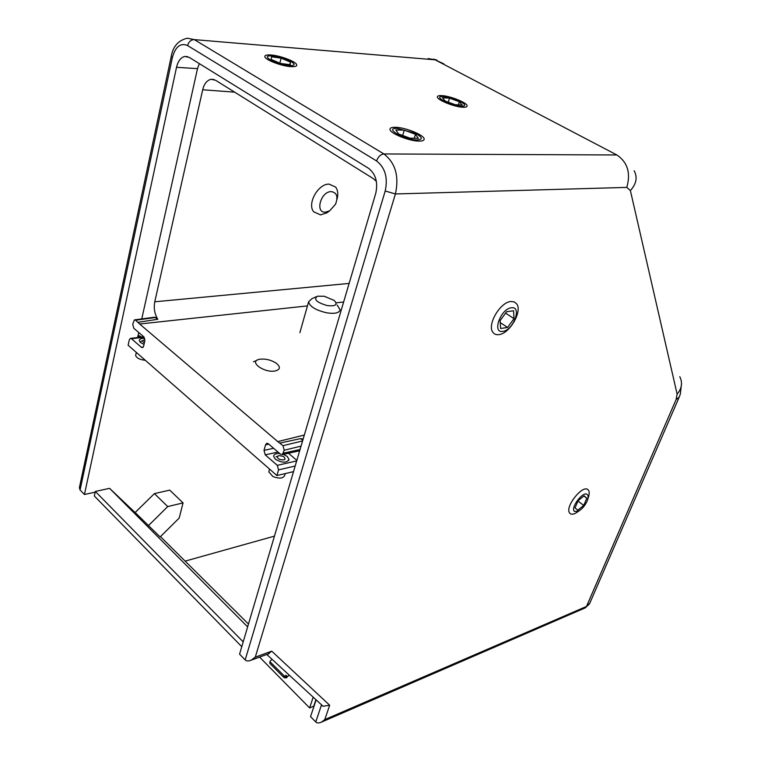 <?xml version="1.0" encoding="UTF-8"?>
<svg xmlns="http://www.w3.org/2000/svg" width="761" height="761" viewBox="0 0 761 761"><rect width="100%" height="100%" fill="white"/><g stroke="black" fill="none" stroke-linecap="round" stroke-linejoin="round"><path stroke-width="1.14" d="M274.968 371.007C280.448 369.589 280.819 366.954 276.091 363.092C271.097 359.982 265.808 358.669 260.224 359.163L259.092 359.382C248.486 361.608 264 373.08 274.968 371.007M271.924 659.188L269.889 661.632L284.795 676.472L285.936 675.264L286.783 676.044L285.651 677.252L286.421 677.87L289.123 675.017M284.5 677.813L283.901 677.414L285.651 677.252M283.13 676.624L283.901 677.414M284.795 676.472L283.044 676.634L269.879 663.402M511.335 307.796C500.557 308.719 491.739 333.708 502.897 331.358C513.485 330.293 522.341 305.865 511.335 307.796M499.007 334.612C496.22 335.011 494.136 334.184 492.767 332.129C486.992 324.652 500.224 302.146 510.821 301.508L514.274 301.889L516.738 303.924C522.56 311.392 509.68 333.594 499.007 334.612M500.11 320.638L500.633 328.495L507.577 327.449L514.008 318.631L513.57 310.764L506.617 311.706L500.11 320.638M505.589 313.123L514.008 318.631M500.243 322.588L507.577 327.449M325.489 212.157L329.732 210.768L335.544 204.186C338.293 196.738 336.857 192.543 331.235 191.61C320.733 191.392 314.75 213.147 325.489 212.157M329.57 210.883L326.907 212.814L320.562 214.897L313.722 211.815C306.816 203.967 318.079 183.639 329.123 184.124L335.63 187.073C337.932 190.24 338.369 194.388 336.933 199.525M144.923 339.939L143.705 340.119C142.202 340.804 142.431 341.699 144.381 342.802M145.284 360.267C139.786 359.706 136.571 358.089 135.639 355.387L135.819 354.607M241.779 646.688L94.335 495.991L95.334 491.444L109.574 488.343L247.639 626.874M95.334 491.444L243.197 641.894M160.476 536.629L248.476 624.049M109.574 488.343L136.59 513.97M315.92 699.673L313.741 706.198L309.613 707.93L313.19 697.162M259.596 657.095L309.613 707.93M283.263 456.372L279.154 455.601C276.662 456.353 276.738 457.58 279.373 459.292C284.956 460.595 286.374 459.682 283.606 456.552L283.263 456.372M285.242 473.58L284.766 475.206C283.32 478.517 279.363 478.945 272.876 476.51L268.795 471.849L269.09 470.831M587.33 494.555C583.326 490.331 569.799 508.291 574.574 511.497L578.883 510.992C582.241 508.843 584.933 505.656 586.978 501.432C588.405 498.094 588.519 495.792 587.33 494.555M578.598 511.183L576.22 512.838C573.566 514.35 571.54 514.598 570.151 513.57L569.523 512.847C564.805 506.626 582.936 484.101 588.063 489.77L588.576 490.369C589.594 492.148 589.385 494.859 587.968 498.522M578.151 500.652L575.012 507.872L577.827 510.203L583.725 505.361L586.855 498.198L584.096 495.811L578.151 500.652M583.858 496.001L586.855 498.198M577.951 501.109L583.725 505.361M417.104 139.957C423.249 139.52 422.64 137.303 415.278 133.28L397.213 128.39C383.335 127.724 404.253 139.995 417.104 139.957M415.468 134.307L404.272 130.15L395.834 129.95L398.612 133.965L409.97 138.188L418.388 138.331L415.468 134.307L414.269 138.264M402.683 135.477L404.272 130.15M461.29 106.283C465.856 106.236 465.818 104.799 461.195 101.984C455.268 98.959 449.332 97.142 443.397 96.552L442.969 96.533C432.067 95.962 450.807 106.017 461.29 106.283M459.349 101.736L449.504 98.131L442.398 97.76L445.156 101.032L455.116 104.695L462.203 105.028L459.349 101.736L458.369 104.847M448.248 102.174L449.504 98.131M324.291 296.257L317.404 296.219C313.304 299.301 316.595 302.421 327.268 305.589C335.696 306.445 338.046 304.742 334.307 300.5L324.291 296.257M337.152 305.056L340.081 309.737C339.311 313.009 334.821 314.036 326.621 312.8C315.796 310.231 309.784 306.559 308.605 301.803L311.886 298.683L316.167 296.771M287.297 65.465C295.392 66.093 296.257 64.552 289.874 60.823L274.483 56.143L270.773 55.857C260.719 55.648 274.883 63.972 287.297 65.465M290.426 62.088L281.113 58.14L271.506 56.799L271.154 59.434L280.571 63.439L290.226 64.752L290.426 62.088L289.76 64.685M279.858 63.134L281.113 58.14M144.019 344.4L140.443 342.498L139.263 340.576C139.425 338.959 141.232 338.207 144.666 338.303M283.434 454.355L287.297 456.495L289.018 459.501C286.583 463.135 282.008 463.03 275.292 459.168L273.608 456.22C273.941 454.222 275.977 453.328 279.725 453.537M395.301 127.287C391.658 127.22 389.889 127.934 389.984 129.399C389.87 133.337 409.389 141.213 419.073 141.099C422.545 141.108 424.229 140.414 424.153 139.006C424.238 135.049 405.137 127.306 395.301 127.287M441.665 95.61C438.793 95.477 437.366 95.934 437.404 96.98C437.109 100.024 454.726 107.092 463.059 107.244C465.818 107.349 467.178 106.892 467.149 105.884C467.397 102.821 450.122 95.867 441.665 95.61M270.887 54.982C266.702 54.706 264.685 55.268 264.838 56.666C264.98 59.805 281.58 66.159 290.94 66.635C294.964 66.863 296.904 66.312 296.761 64.961C296.6 61.803 280.362 55.563 270.887 54.982M95.182 492.158L84.442 494.498L176.523 67.301C178.026 61.099 180.757 57.484 184.723 56.466L189.251 57.398L368.666 168.39C375.744 174.031 378.112 182.317 375.772 193.265L239.572 654.156L245.175 659.92C246.402 661.176 248.362 661.28 251.073 660.206L255.287 657.152L271.744 651.159L329.675 705.238L324.785 719.583L586.493 606.45L676.101 399.563L677.119 394.103L630.384 190.554L626.798 187.406L395.416 193.96L255.287 657.152M274.455 536.125L185.494 561.019M199.296 63.61L197.508 68.642L141.755 318.926M138.73 332.49L137.741 336.961L138.768 335.496L141.403 337.075M135.144 512.514L154.416 493.613L169.722 490.122L183.059 502.907L179.196 518.051L160.152 536.943L135.144 512.514M324.785 719.583L321.475 722.122C318.897 723.264 316.985 723.207 315.758 721.961L310.536 716.634L316.138 699.873M307.444 305.903L139.653 324.005L135.572 320.21L134.402 319.915L132.728 324.215L133.793 328.248L143.743 336.79L144.818 340.861L143.629 346.122L142.573 347.625L141.375 347.301L131.491 338.721L130.321 338.407L129.284 339.901L128.114 345.228L276.909 475.539L278.545 469.879L277.318 465.342L265.228 454.85L264.01 450.36L265.56 444.824L266.654 443.387L268.357 443.768L280.524 454.222L282.293 454.612L284.234 450.227L282.987 445.67L277.784 441.599L304.324 435.054M139.653 324.005L277.784 441.599M302.745 440.381L300.614 438.602L279.934 443.064M296.838 460.376L288.476 453.242M134.792 319.858L154.521 317.204L157.812 319.268C154.616 314.036 153.589 308.215 154.749 301.794L202.702 89.76C204.043 83.986 206.792 80.485 210.949 79.268L215.572 80.266L373.185 178.54L376.381 181.375M303.116 439.145L300.614 438.602M276.909 475.539L293.508 471.639M157.812 319.268L138.036 322.303M84.442 494.498L80.067 489.989L79.391 487.687L171.235 56.476L172.357 57.589L80.067 489.989M79.686 486.327L79.391 487.687M315.758 721.961L321.418 705.171L323.064 706.246L329.675 705.238M268.233 653.937L271.744 651.159M154.416 493.613L167.743 506.569L148.328 525.727M167.743 506.569L183.059 502.907M197.508 68.642L176.523 67.301M140.833 336.59L137.741 336.961M282.987 445.67L302.583 440.942M343.639 302.003L336.134 302.811M154.749 301.794L349.128 283.425M234.645 92.157L202.702 89.76M245.175 659.92L385.199 190.992C388.053 177.741 385.19 167.724 376.59 160.952L187.567 45.555C180.5 42.578 175.43 46.592 172.357 57.589M428.186 58.54L435.14 59.824L194.293 39.62L383.925 153.96L616.876 154.968L435.14 59.824L443.825 63.857M184.79 56.457L187.672 56.656M171.32 56.105L171.235 56.476C172.928 46.469 178.283 40.371 187.301 38.193L194.293 39.62C190.982 39.734 188.738 41.712 187.567 45.555M376.59 160.952C378.15 156.709 380.595 154.378 383.925 153.96C395.444 162.959 399.268 176.286 395.416 193.96L385.199 190.992M616.876 154.968C627.587 162.255 630.898 173.07 626.798 187.406M634.16 170.749C637.67 177.275 636.415 183.877 630.384 190.554M679.782 376.714C682.75 382.669 681.866 388.471 677.119 394.103M681.523 383.582L680.363 393.922L679.192 397.156L676.101 399.563M584.8 608.068L589.851 603.064L678.898 397.832M295.163 466.036L278.545 469.879M278.012 452.063L265.228 454.85M277.318 465.342L296.676 460.938M268.785 444.148L265.56 444.824M264.01 450.36L273.618 448.296M301.052 446.117L284.234 450.227M283.377 453.175L300.043 449.513M155.691 317.499L135.572 320.21M141.375 347.301L143.249 347.064M144.114 337.199L131.491 338.721M256.904 360.324L253.48 361.798M284.376 677.813L286.231 677.747M269.879 663.516L269.889 661.632M329.732 210.768L326.907 212.814M136.305 352.41L135.639 355.387M143.135 340.386L140.243 341.737M269.575 469.118L268.795 471.849M277.736 456.153L276.015 456.809M578.883 510.992L576.22 512.838M308.605 301.803L299.882 332.681M289.018 459.501L288.742 460.443M210.949 79.268L214.031 79.525M433.523 59.111L436.862 60.071M589.528 603.834L585.266 607.868L321.475 722.122M266.788 654.46L323.064 706.246M251.073 660.206L269.147 653.604M187.729 56.675L184.723 56.466M282.293 454.612L299.672 450.778M267.168 443.283L266.654 443.387M130.721 338.36L143.753 336.8"/></g></svg>
